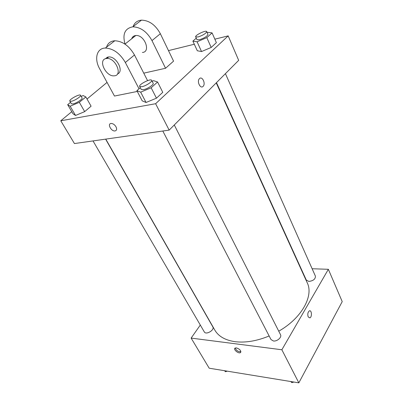 <?xml version="1.0" encoding="UTF-8"?>
<svg xmlns="http://www.w3.org/2000/svg" width="403" height="403" viewBox="0 0 403 403"><rect width="100%" height="100%" fill="white"/><g stroke="black" fill="none" stroke-linecap="round" stroke-linejoin="round"><path stroke-width="0.6" d="M312.129 268.746L328.354 269.3L342.223 301.62L298.84 382.85L209.192 368.206L191.133 338.097L200.301 325.045M328.354 269.3L281.863 349.764L298.84 382.85M308.189 316.904C307.408 314.209 307.801 312.204 309.368 310.884C311.736 309.731 312.239 317.085 309.852 317.886L308.189 316.904L309.852 317.886C312.239 317.085 311.731 309.731 309.363 310.884M105.772 139.111L214.804 330.077C218.481 336.399 225.287 340.278 235.231 341.704C245.618 342.918 256.928 341.009 269.149 335.976M278.745 331.185C301.746 318.158 313.877 295.842 307.227 282.78L216.23 82.882M300.658 268.348L300.976 268.358M281.863 349.764L191.133 338.097M216.482 82.625L306.305 280.08L308.854 281.42C313.312 280.851 315.494 279.088 315.408 276.126L225.423 73.653M162.802 131.015L270.997 339.548L273.41 340.988C277.148 341.603 282.05 337.215 280.508 334.666L174.282 124.975M105.611 139.136L212.819 326.858C214.9 329.981 205.978 335.286 204.306 331.916L93.017 140.919M236.4 347.89C239.951 349.184 241.296 350.766 240.435 352.635C238.405 353.99 232.838 349.174 235.135 348.051L236.4 347.89M240.918 351.733C238.178 351.829 236.289 350.58 235.256 347.99M214.844 39.172L228.174 35.877L238.677 60.349L169.164 130.114L74.434 143.559L60.777 120.789L71.769 111.671M227.267 371.158L225.413 371.702L224.536 370.715M224.869 370.765L225.413 371.702M303.948 373.289L300.215 380.271M293.913 382.044L291.858 382.623L290.719 381.525M291.339 381.626L291.858 382.623M335.805 313.63L332.596 319.639M81.199 96.388L83.174 95.546L85.844 96.952L79.331 102.322L70.142 106.226L67.674 104.684L70.54 102.347M69.825 101.118L71.366 103.762L72.938 103.934C76.318 103.349 82.998 98.957 82.081 97.929L80.565 95.274C79.885 93.526 68.651 99.632 69.825 101.118L71.396 101.274C74.772 100.679 81.471 96.282 80.565 95.274M85.844 96.952L91.088 106.196L84.68 111.621L75.542 115.454L73.019 113.802L67.674 104.684M79.331 102.322L84.68 111.621L75.542 115.454L73.019 113.802M70.142 106.226L75.542 115.454M152.138 81.26L153.553 80.665L157.578 81.99L151.155 87.773L140.677 92.156L136.884 90.665L140.299 87.647M139.685 86.469L141.221 89.426L143.448 89.683C147.397 88.992 154.127 84.559 153.17 83.3L151.664 80.328C150.893 78.147 138.365 84.57 139.685 86.469L141.906 86.71C145.856 85.995 152.616 81.562 151.664 80.328M157.578 81.99L162.772 92.337L156.465 98.186L146.052 102.483L142.214 100.851L136.884 90.665M151.155 87.773L156.465 98.186L146.052 102.483L142.214 100.851M140.677 92.156L146.052 102.483M207.167 32.578L207.691 32.351L212.079 32.89L206.81 37.635L197.102 41.796L192.891 41.136L196.251 38.164M195.677 36.895L196.946 39.685L199.374 39.771C204.417 38.053 207.283 36.26 207.973 34.396L206.729 31.59C206.205 29.757 194.649 35.313 195.677 36.895L198.105 36.965C203.152 35.232 206.029 33.439 206.729 31.59M212.079 32.89L216.381 42.647L211.192 47.453L201.545 51.549L197.304 50.758L192.891 41.136M206.81 37.635L211.192 47.453L201.545 51.549L197.304 50.758M197.102 41.796L201.545 51.549M111.067 123.469C107.052 123.716 111.243 131.574 115.016 130.94C116.749 130.486 117.072 129.091 115.978 126.754C117.072 129.096 116.749 130.491 115.011 130.94C111.243 131.574 107.052 123.716 111.062 123.469C112.956 123.489 114.593 124.587 115.978 126.754M228.174 35.877L155.618 103.722L169.164 130.114L74.434 143.559M155.618 103.722L60.777 120.789M87.018 99.022L107.052 82.403M168.489 50.617L194.317 44.239M199.475 78.625C202.195 75.754 205.943 83.648 203.147 86.302C200.523 89.39 196.563 81.507 199.374 78.726L199.475 78.625C202.195 75.754 205.938 83.648 203.147 86.302L203.147 86.302C200.523 89.39 196.558 81.507 199.374 78.726M238.677 60.349L169.164 130.114M216.381 42.647L211.192 47.453M91.088 106.196L84.68 111.621M162.772 92.337L156.465 98.186M133.091 26.628C134.506 22.694 137.302 20.538 141.468 20.15C149.206 20.392 155.498 24.915 160.354 33.721L173.557 61.145L165.552 68.263L143.76 73.155M137.297 91.451L114.472 96.05L99.652 68.792C94.015 58.903 96.68 48.108 105.385 48.053C113.308 48.531 119.963 53.342 125.343 62.49L139.025 88.776M147.569 80.625L134.486 54.979C129.247 45.917 122.683 41.182 114.805 40.768C110.583 41.071 107.818 43.207 106.518 47.176M107.062 57.322L107.319 58.062M131.705 38.764C132.239 37.172 133.267 36.144 134.788 35.691L135.806 35.519C144.526 34.517 151.185 52.103 142.39 52.445M125.021 44.053C122.3 34.079 124.91 28.336 132.839 26.825C140.622 27.122 147.004 31.711 151.981 40.602L165.552 68.263M105.319 58.757L107.692 57.11L108.714 56.954C116.548 56.138 124.431 71.714 117.475 73.956M105.798 58.606L106.825 58.455C115.656 57.654 123.117 75.699 114.18 75.814C106.115 76.902 97.848 60.254 105.798 58.606M133.504 37.338L133.232 36.477M134.486 54.979L125.343 62.49M160.354 33.721L151.981 40.602M240.913 351.869L240.435 352.635M124.95 44.108L135.806 35.519M106.825 58.455L108.714 56.954M114.805 40.768L105.385 48.053M141.468 20.15L132.839 26.825"/></g></svg>
